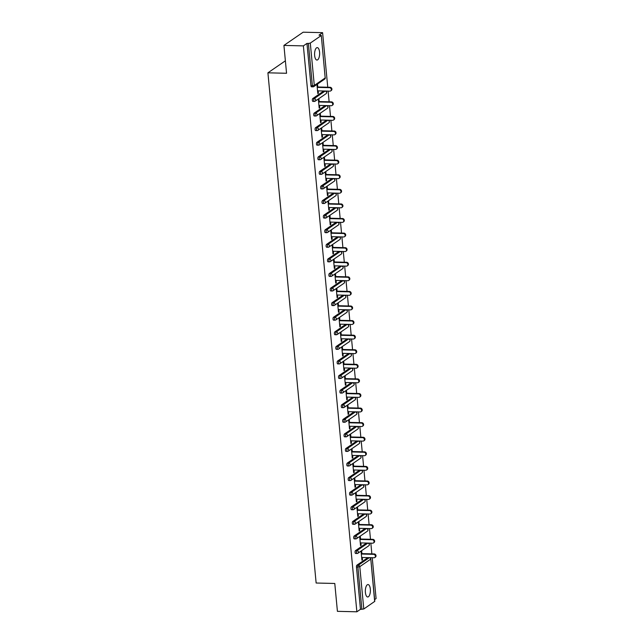 <?xml version="1.0" encoding="UTF-8"?>
<svg xmlns="http://www.w3.org/2000/svg" width="644" height="644" viewBox="0 0 644 644"><rect width="100%" height="100%" fill="white"/><g stroke="black" fill="none" stroke-linecap="round" stroke-linejoin="round"><path stroke-width="0.97" d="M370.324 589.075A6.223 2.52 91.4 0 0 368.014 584.551A6.223 2.52 91.4 0 0 365.398 592.464A6.223 2.52 91.4 0 0 367.708 596.988A6.223 2.52 91.4 0 0 370.324 589.075M319.569 52.14A6.223 2.52 91.4 0 0 317.259 47.616A6.223 2.52 91.4 0 0 314.642 55.521A6.223 2.52 91.4 0 0 316.953 60.053A6.223 2.52 91.4 0 0 319.569 52.14M374.671 601.52L370.791 559L374.792 601.351L363.788 608.999L360.463 609.329L356.865 611.8L337.416 611.333L334.783 583.472L316.14 583.021L267.912 72.82L286.556 73.271L283.923 45.418L303.147 32.2L322.596 32.667L318.997 35.138L321.292 35.436L325.18 77.948L321.292 35.436M374.623 599.596L376.088 598.582L372.232 557.736M371.862 553.872L370.847 543.158M370.485 539.286L369.471 528.571M369.109 524.707L368.094 513.993M367.732 510.12L366.718 499.406M366.347 495.542L365.341 484.827M364.971 480.955L363.957 470.241M363.594 466.377L362.58 455.662M362.218 451.79L361.204 441.076M360.833 437.212L359.827 426.497M359.457 422.625L358.442 411.91M358.08 408.046L357.066 397.332M356.704 393.46L355.689 382.745M355.319 378.881L354.313 368.167M353.942 364.295L352.928 353.58M352.566 349.716L351.552 339.002M351.189 335.13L350.175 324.415M349.805 320.551L348.798 309.836M348.428 305.964L347.414 295.25M347.052 291.386L346.037 280.671M345.675 276.799L344.661 266.085M344.298 262.221L343.284 251.506M342.914 247.634L341.9 236.92M341.537 233.056L340.523 222.341M340.161 218.469L339.147 207.754M338.784 203.89L337.77 193.176M337.4 189.304L336.393 178.589M336.023 174.725L335.009 164.011M334.647 160.139L333.632 149.424M333.27 145.56L332.256 134.846M331.885 130.974L330.879 120.259M330.509 116.395L329.495 105.68M329.132 101.808L328.118 91.094M327.756 87.23L322.596 32.667M285.381 60.818L267.912 72.82M311.68 86.763A1.457 0.588 -88.6 0 1 311.511 86.819A1.457 0.588 -88.6 0 1 310.963 85.757L312.388 85.797L308.387 43.446L310.295 43.084L321.179 35.605M310.963 85.757L306.963 43.414L303.372 45.885L283.923 45.418M308.387 43.446L306.963 43.414M356.865 611.8L303.372 45.885M317.766 93.139L318.386 93.155L317.806 93.549L316.969 84.67L317.54 84.275L317.798 86.988M318.386 93.155L318.168 90.86M360.463 609.329L356.454 566.986A1.457 0.588 -88.6 0 1 356.897 565.182L367.78 557.704A1.457 0.588 -88.6 0 1 367.949 557.648A1.457 0.588 -88.6 0 1 368.118 557.712M355.786 553.405A1.457 0.588 -88.6 0 1 355.617 553.462A1.457 0.588 -88.6 0 1 355.077 552.399A1.457 0.588 -88.6 0 1 355.52 550.604L366.404 543.125A1.457 0.588 -88.6 0 1 366.573 543.069A1.457 0.588 -88.6 0 1 366.734 543.134M354.409 538.827A1.457 0.588 -88.6 0 1 354.24 538.875A1.457 0.588 -88.6 0 1 353.701 537.821A1.457 0.588 -88.6 0 1 354.144 536.017L365.027 528.539A1.457 0.588 -88.6 0 1 365.196 528.483A1.457 0.588 -88.6 0 1 365.357 528.547M353.033 524.24A1.457 0.588 -88.6 0 1 352.864 524.297A1.457 0.588 -88.6 0 1 352.324 523.234A1.457 0.588 -88.6 0 1 352.767 521.439L363.651 513.96A1.457 0.588 -88.6 0 1 363.812 513.904A1.457 0.588 -88.6 0 1 363.981 513.968M351.648 509.662A1.457 0.588 -88.6 0 1 351.487 509.71A1.457 0.588 -88.6 0 1 350.94 508.655A1.457 0.588 -88.6 0 1 351.391 506.852L362.266 499.374A1.457 0.588 -88.6 0 1 362.435 499.317A1.457 0.588 -88.6 0 1 362.604 499.382M350.272 495.075A1.457 0.588 -88.6 0 1 350.103 495.131A1.457 0.588 -88.6 0 1 349.563 494.069A1.457 0.588 -88.6 0 1 350.006 492.274L360.89 484.795A1.457 0.588 -88.6 0 1 361.059 484.739A1.457 0.588 -88.6 0 1 361.22 484.803M348.895 480.496A1.457 0.588 -88.6 0 1 348.726 480.545A1.457 0.588 -88.6 0 1 348.187 479.49A1.457 0.588 -88.6 0 1 348.629 477.687L359.513 470.209A1.457 0.588 -88.6 0 1 359.682 470.152A1.457 0.588 -88.6 0 1 359.843 470.217M347.519 465.91A1.457 0.588 -88.6 0 1 347.349 465.966A1.457 0.588 -88.6 0 1 346.81 464.904A1.457 0.588 -88.6 0 1 347.253 463.108L358.136 455.63A1.457 0.588 -88.6 0 1 358.306 455.574A1.457 0.588 -88.6 0 1 358.467 455.638M346.142 451.331A1.457 0.588 -88.6 0 1 345.973 451.38A1.457 0.588 -88.6 0 1 345.426 450.325A1.457 0.588 -88.6 0 1 345.876 448.522L356.752 441.043A1.457 0.588 -88.6 0 1 356.921 440.987A1.457 0.588 -88.6 0 1 357.09 441.051M344.757 436.745A1.457 0.588 -88.6 0 1 344.588 436.801A1.457 0.588 -88.6 0 1 344.049 435.738A1.457 0.588 -88.6 0 1 344.492 433.943L355.375 426.465A1.457 0.588 -88.6 0 1 355.544 426.409A1.457 0.588 -88.6 0 1 355.713 426.473M343.381 422.166A1.457 0.588 -88.6 0 1 343.212 422.214A1.457 0.588 -88.6 0 1 342.672 421.16A1.457 0.588 -88.6 0 1 343.115 419.357L353.999 411.878A1.457 0.588 -88.6 0 1 354.168 411.822A1.457 0.588 -88.6 0 1 354.329 411.886M342.004 407.58A1.457 0.588 -88.6 0 1 341.835 407.636A1.457 0.588 -88.6 0 1 341.296 406.573A1.457 0.588 -88.6 0 1 341.739 404.778L352.622 397.3A1.457 0.588 -88.6 0 1 352.791 397.243A1.457 0.588 -88.6 0 1 352.952 397.308M340.628 393.001A1.457 0.588 -88.6 0 1 340.459 393.049A1.457 0.588 -88.6 0 1 339.911 391.995A1.457 0.588 -88.6 0 1 340.362 390.192L351.246 382.713A1.457 0.588 -88.6 0 1 351.407 382.657A1.457 0.588 -88.6 0 1 351.576 382.721M339.243 378.414A1.457 0.588 -88.6 0 1 339.082 378.471A1.457 0.588 -88.6 0 1 338.535 377.408A1.457 0.588 -88.6 0 1 338.977 375.613L349.861 368.135A1.457 0.588 -88.6 0 1 350.03 368.078A1.457 0.588 -88.6 0 1 350.199 368.143M337.867 363.836A1.457 0.588 -88.6 0 1 337.698 363.892A1.457 0.588 -88.6 0 1 337.158 362.83A1.457 0.588 -88.6 0 1 337.601 361.026L348.485 353.548A1.457 0.588 -88.6 0 1 348.654 353.492A1.457 0.588 -88.6 0 1 348.815 353.556M336.49 349.249A1.457 0.588 -88.6 0 1 336.321 349.306A1.457 0.588 -88.6 0 1 335.782 348.243A1.457 0.588 -88.6 0 1 336.224 346.448L347.108 338.969A1.457 0.588 -88.6 0 1 347.277 338.913A1.457 0.588 -88.6 0 1 347.438 338.977M335.113 334.671A1.457 0.588 -88.6 0 1 334.944 334.727A1.457 0.588 -88.6 0 1 334.405 333.664A1.457 0.588 -88.6 0 1 334.848 331.861L345.731 324.383A1.457 0.588 -88.6 0 1 345.892 324.326A1.457 0.588 -88.6 0 1 346.061 324.391M333.729 320.084A1.457 0.588 -88.6 0 1 333.568 320.14A1.457 0.588 -88.6 0 1 333.02 319.078A1.457 0.588 -88.6 0 1 333.463 317.283L344.347 309.804A1.457 0.588 -88.6 0 1 344.516 309.748A1.457 0.588 -88.6 0 1 344.685 309.812M332.352 305.506A1.457 0.588 -88.6 0 1 332.183 305.562A1.457 0.588 -88.6 0 1 331.644 304.499A1.457 0.588 -88.6 0 1 332.087 302.696L342.97 295.218A1.457 0.588 -88.6 0 1 343.139 295.161A1.457 0.588 -88.6 0 1 343.3 295.226M330.976 290.919A1.457 0.588 -88.6 0 1 330.807 290.975A1.457 0.588 -88.6 0 1 330.267 289.913A1.457 0.588 -88.6 0 1 330.71 288.118L341.594 280.639A1.457 0.588 -88.6 0 1 341.763 280.583A1.457 0.588 -88.6 0 1 341.924 280.647M329.599 276.34A1.457 0.588 -88.6 0 1 329.43 276.397A1.457 0.588 -88.6 0 1 328.891 275.334A1.457 0.588 -88.6 0 1 329.334 273.531L340.217 266.053A1.457 0.588 -88.6 0 1 340.378 265.996A1.457 0.588 -88.6 0 1 340.547 266.061M328.215 261.754A1.457 0.588 -88.6 0 1 328.054 261.81A1.457 0.588 -88.6 0 1 327.506 260.748A1.457 0.588 -88.6 0 1 327.957 258.952L338.833 251.474A1.457 0.588 -88.6 0 1 339.002 251.418A1.457 0.588 -88.6 0 1 339.171 251.482M326.838 247.175A1.457 0.588 -88.6 0 1 326.669 247.232A1.457 0.588 -88.6 0 1 326.13 246.169A1.457 0.588 -88.6 0 1 326.572 244.366L337.456 236.887A1.457 0.588 -88.6 0 1 337.625 236.831A1.457 0.588 -88.6 0 1 337.786 236.895M325.462 232.589A1.457 0.588 -88.6 0 1 325.292 232.645A1.457 0.588 -88.6 0 1 324.753 231.582A1.457 0.588 -88.6 0 1 325.196 229.787L336.079 222.309A1.457 0.588 -88.6 0 1 336.249 222.252A1.457 0.588 -88.6 0 1 336.409 222.317M324.085 218.01A1.457 0.588 -88.6 0 1 323.916 218.066A1.457 0.588 -88.6 0 1 323.377 217.004A1.457 0.588 -88.6 0 1 323.819 215.201L334.703 207.722A1.457 0.588 -88.6 0 1 334.864 207.666A1.457 0.588 -88.6 0 1 335.033 207.73M322.7 203.423A1.457 0.588 -88.6 0 1 322.539 203.48A1.457 0.588 -88.6 0 1 321.992 202.417A1.457 0.588 -88.6 0 1 322.443 200.622L333.318 193.144A1.457 0.588 -88.6 0 1 333.487 193.087A1.457 0.588 -88.6 0 1 333.656 193.152M321.324 188.845A1.457 0.588 -88.6 0 1 321.155 188.901A1.457 0.588 -88.6 0 1 320.615 187.839A1.457 0.588 -88.6 0 1 321.058 186.036L331.942 178.557A1.457 0.588 -88.6 0 1 332.111 178.501A1.457 0.588 -88.6 0 1 332.28 178.565M319.947 174.258A1.457 0.588 -88.6 0 1 319.778 174.315A1.457 0.588 -88.6 0 1 319.239 173.252A1.457 0.588 -88.6 0 1 319.682 171.457L330.565 163.978A1.457 0.588 -88.6 0 1 330.734 163.922A1.457 0.588 -88.6 0 1 330.895 163.987M318.571 159.68A1.457 0.588 -88.6 0 1 318.402 159.736A1.457 0.588 -88.6 0 1 317.862 158.674A1.457 0.588 -88.6 0 1 318.305 156.87L329.189 149.392A1.457 0.588 -88.6 0 1 329.358 149.336A1.457 0.588 -88.6 0 1 329.519 149.4M317.194 145.093A1.457 0.588 -88.6 0 1 317.025 145.15A1.457 0.588 -88.6 0 1 316.478 144.087A1.457 0.588 -88.6 0 1 316.928 142.292L327.804 134.813A1.457 0.588 -88.6 0 1 327.973 134.757A1.457 0.588 -88.6 0 1 328.142 134.821M315.81 130.515A1.457 0.588 -88.6 0 1 315.641 130.571A1.457 0.588 -88.6 0 1 315.101 129.508A1.457 0.588 -88.6 0 1 315.544 127.705L326.428 120.227A1.457 0.588 -88.6 0 1 326.597 120.17A1.457 0.588 -88.6 0 1 326.766 120.235M314.433 115.928A1.457 0.588 -88.6 0 1 314.264 115.984A1.457 0.588 -88.6 0 1 313.725 114.922A1.457 0.588 -88.6 0 1 314.167 113.127L325.051 105.648A1.457 0.588 -88.6 0 1 325.22 105.592A1.457 0.588 -88.6 0 1 325.381 105.656M313.056 101.35A1.457 0.588 -88.6 0 1 312.887 101.406A1.457 0.588 -88.6 0 1 312.348 100.343A1.457 0.588 -88.6 0 1 312.791 98.54L323.674 91.062A1.457 0.588 -88.6 0 1 323.843 91.005A1.457 0.588 -88.6 0 1 324.004 91.07M319.174 101.567L318.925 98.862L318.345 99.257L319.183 108.136L319.762 107.741L319.545 105.439M320.559 116.153L320.301 113.441L319.722 113.835L320.559 122.714L321.139 122.32L320.921 120.026M321.936 130.732L321.678 128.027L321.098 128.422L321.944 137.301L322.515 136.906L322.298 134.604M323.312 145.319L323.055 142.606L322.483 143L323.32 151.879L323.9 151.485L323.682 149.191M324.689 159.897L324.439 157.192L323.86 157.587L324.697 166.466L325.276 166.072L325.059 163.769M326.073 174.484L325.816 171.771L325.236 172.165L326.073 181.045L326.653 180.65L326.436 178.356M327.45 189.062L327.192 186.349L326.613 186.752L327.458 195.631L328.029 195.237L327.812 192.934M328.826 203.649L328.569 200.936L327.997 201.331L328.834 210.21L329.414 209.815L329.197 207.513M330.203 218.227L329.953 215.515L329.374 215.917L330.211 224.796L330.791 224.402L330.573 222.1M331.588 232.814L331.33 230.101L330.75 230.496L331.588 239.375L332.167 238.98L331.95 236.678M332.964 247.393L332.707 244.68L332.127 245.082L332.972 253.961L333.544 253.567L333.326 251.265M334.341 261.979L334.083 259.266L333.512 259.661L334.349 268.54L334.92 268.146L334.703 265.843M335.717 276.558L335.46 273.845L334.888 274.247L335.725 283.127L336.305 282.732L336.088 280.43M337.102 291.144L336.844 288.432L336.265 288.826L337.102 297.705L337.681 297.311L337.464 295.008M338.478 305.723L338.221 303.01L337.641 303.413L338.486 312.292L339.058 311.897L338.841 309.595M339.855 320.31L339.597 317.597L339.026 317.991L339.863 326.87L340.435 326.476L340.217 324.173M341.231 334.888L340.974 332.175L340.402 332.578L341.24 341.457L341.819 341.062L341.602 338.76M342.608 349.475L342.358 346.762L341.779 347.156L342.616 356.035L343.196 355.641L342.978 353.339M343.993 364.053L343.735 361.34L343.155 361.743L343.993 370.622L344.572 370.228L344.355 367.925M345.369 378.64L345.112 375.927L344.532 376.321L345.377 385.201L345.949 384.806L345.731 382.504M346.746 393.218L346.488 390.506L345.917 390.908L346.754 399.787L347.333 399.393L347.116 397.09M348.122 407.805L347.873 405.092L347.293 405.487L348.13 414.366L348.71 413.971L348.493 411.669M349.507 422.384L349.249 419.671L348.67 420.073L349.507 428.952L350.086 428.558L349.869 426.256M350.883 436.97L350.626 434.257L350.046 434.652L350.891 443.531L351.463 443.136L351.246 440.834M352.26 451.549L352.002 448.836L351.431 449.238L352.268 458.117L352.848 457.723L352.63 455.421M353.637 466.135L353.387 463.422L352.807 463.817L353.645 472.696L354.224 472.302L354.007 469.999M355.021 480.714L354.764 478.001L354.184 478.403L355.021 487.283L355.601 486.888L355.383 484.586M356.398 495.3L356.14 492.588L355.56 492.982L356.406 501.861L356.977 501.467L356.76 499.164M357.774 509.879L357.517 507.166L356.945 507.569L357.782 516.448L358.362 516.053L358.144 513.751M359.151 524.466L358.893 521.753L358.322 522.147L359.159 531.026L359.738 530.632L359.521 528.33M360.535 539.044L360.278 536.331L359.698 536.734L360.535 545.613L361.115 545.218L360.898 542.916M361.912 553.631L361.654 550.918L361.075 551.312L361.92 560.191L362.492 559.797L362.274 557.495M319.762 107.741L319.142 107.725M321.139 122.32L320.527 122.304M322.515 136.906L321.903 136.89M323.9 151.485L323.28 151.469M325.276 166.072L324.657 166.055M326.653 180.65L326.041 180.634M328.029 195.237L327.418 195.221M329.414 209.815L328.794 209.799M330.791 224.402L330.171 224.386M332.167 238.98L331.555 238.964M333.544 253.567L332.932 253.551M334.92 268.146L334.308 268.129M336.305 282.732L335.685 282.716M337.681 297.311L337.062 297.295M339.058 311.897L338.446 311.881M340.435 326.476L339.823 326.46M341.819 341.062L341.199 341.046M343.196 355.641L342.576 355.625M344.572 370.228L343.96 370.211M345.949 384.806L345.337 384.79M347.333 399.393L346.714 399.377M348.71 413.971L348.09 413.955M350.086 428.558L349.475 428.542M351.463 443.136L350.851 443.12M352.848 457.723L352.228 457.707M354.224 472.302L353.604 472.285M355.601 486.888L354.989 486.872M356.977 501.467L356.365 501.451M358.362 516.053L357.742 516.037M359.738 530.632L359.119 530.616M361.115 545.218L360.503 545.202M362.492 559.797L361.88 559.781M317.548 90.844L329.849 91.142A1.795 1.578 -124.5 0 0 329.519 87.681L317.226 87.383M329.519 87.681L330.098 87.286A1.795 1.578 55.5 0 1 331.282 90.498L330.702 90.893M330.098 87.286L317.186 86.972M318.925 105.423L331.225 105.721A1.795 1.578 -124.5 0 0 330.903 102.259L318.603 101.969M330.903 102.259L331.475 101.865A1.795 1.578 55.5 0 1 332.658 105.077L332.079 105.471M331.475 101.865L318.563 101.551M320.31 120.009L332.602 120.307A1.795 1.578 -124.5 0 0 332.28 116.846L319.979 116.548M332.28 116.846L332.851 116.451A1.795 1.578 55.5 0 1 334.035 119.663L333.463 120.058M332.851 116.451L319.939 116.137M321.686 134.588L333.986 134.886A1.795 1.578 -124.5 0 0 333.656 131.424L321.356 131.135M333.656 131.424L334.236 131.03A1.795 1.578 55.5 0 1 335.411 134.242L334.84 134.636M334.236 131.03L321.316 130.716M323.063 149.175L335.363 149.472A1.795 1.578 -124.5 0 0 335.033 146.011L322.733 145.713M335.033 146.011L335.613 145.616A1.795 1.578 55.5 0 1 336.796 148.828L336.216 149.223M335.613 145.616L322.7 145.303M324.439 163.753L336.74 164.051A1.795 1.578 -124.5 0 0 336.409 160.589L324.117 160.3M336.409 160.589L336.989 160.195A1.795 1.578 55.5 0 1 338.172 163.407L337.593 163.801M336.989 160.195L324.077 159.881M325.824 178.34L338.116 178.638A1.795 1.578 -124.5 0 0 337.794 175.176L325.494 174.878M337.794 175.176L338.366 174.782A1.795 1.578 55.5 0 1 339.549 177.986L338.969 178.388M338.366 174.782L325.453 174.468M327.2 192.918L339.501 193.216A1.795 1.578 -124.5 0 0 339.171 189.755L326.87 189.465M339.171 189.755L339.75 189.36A1.795 1.578 55.5 0 1 340.926 192.572L340.354 192.967M339.75 189.36L326.83 189.046M328.577 207.505L340.877 207.803A1.795 1.578 -124.5 0 0 340.547 204.341L328.247 204.043M340.547 204.341L341.127 203.947A1.795 1.578 55.5 0 1 342.31 207.151L341.731 207.553M341.127 203.947L328.215 203.633M329.953 222.083L342.254 222.381A1.795 1.578 -124.5 0 0 341.924 218.92L329.631 218.622M341.924 218.92L342.503 218.525A1.795 1.578 55.5 0 1 343.687 221.737L343.107 222.132M342.503 218.525L329.591 218.211M331.338 236.67L343.63 236.968A1.795 1.578 -124.5 0 0 343.308 233.506L331.008 233.209M343.308 233.506L343.88 233.112A1.795 1.578 55.5 0 1 345.063 236.316L344.484 236.718M343.88 233.112L330.968 232.798M332.715 251.249L345.007 251.546A1.795 1.578 -124.5 0 0 344.685 248.085L332.385 247.787M344.685 248.085L345.264 247.69A1.795 1.578 55.5 0 1 346.44 250.902L345.868 251.297M345.264 247.69L332.344 247.377M334.091 265.835L346.392 266.133A1.795 1.578 -124.5 0 0 346.061 262.672L333.761 262.374M346.061 262.672L346.641 262.277A1.795 1.578 55.5 0 1 347.824 265.481L347.245 265.883M346.641 262.277L333.729 261.963M335.468 280.414L347.768 280.712A1.795 1.578 -124.5 0 0 347.438 277.25L335.146 276.952M347.438 277.25L348.018 276.856A1.795 1.578 55.5 0 1 349.201 280.068L348.621 280.462M348.018 276.856L335.105 276.542M336.844 295L349.145 295.298A1.795 1.578 -124.5 0 0 348.823 291.837L336.522 291.539M348.823 291.837L349.394 291.442A1.795 1.578 55.5 0 1 350.578 294.646L349.998 295.049M349.394 291.442L336.482 291.128M338.229 309.579L350.521 309.877A1.795 1.578 -124.5 0 0 350.199 306.415L337.899 306.117M350.199 306.415L350.771 306.021A1.795 1.578 55.5 0 1 351.954 309.233L351.382 309.627M350.771 306.021L337.858 305.707M339.605 324.165L351.906 324.463A1.795 1.578 -124.5 0 0 351.576 321.002L339.275 320.704M351.576 321.002L352.155 320.607A1.795 1.578 55.5 0 1 353.339 323.811L352.759 324.214M352.155 320.607L339.243 320.293M340.982 338.744L353.282 339.042A1.795 1.578 -124.5 0 0 352.952 335.58L340.66 335.283M352.952 335.58L353.532 335.186A1.795 1.578 55.5 0 1 354.715 338.398L354.136 338.792M353.532 335.186L340.62 334.872M342.358 353.331L354.659 353.62A1.795 1.578 -124.5 0 0 354.337 350.167L342.036 349.869M354.337 350.167L354.908 349.773A1.795 1.578 55.5 0 1 356.092 352.976L355.512 353.379M354.908 349.773L341.996 349.459M343.743 367.909L356.035 368.207A1.795 1.578 -124.5 0 0 355.713 364.746L343.413 364.448M355.713 364.746L356.285 364.351A1.795 1.578 55.5 0 1 357.468 367.563L356.897 367.957M356.285 364.351L343.373 364.037M345.12 382.496L357.42 382.786A1.795 1.578 -124.5 0 0 357.09 379.332L344.79 379.034M357.09 379.332L357.67 378.938A1.795 1.578 55.5 0 1 358.845 382.142L358.273 382.544M357.67 378.938L344.749 378.624M346.496 397.074L358.797 397.372A1.795 1.578 -124.5 0 0 358.467 393.911L346.174 393.613M358.467 393.911L359.046 393.516A1.795 1.578 55.5 0 1 360.229 396.728L359.65 397.123M359.046 393.516L346.134 393.202M347.873 411.661L360.173 411.951A1.795 1.578 -124.5 0 0 359.843 408.497L347.551 408.199M359.843 408.497L360.423 408.103A1.795 1.578 55.5 0 1 361.606 411.307L361.026 411.709M360.423 408.103L347.51 407.789M349.257 426.239L361.55 426.537A1.795 1.578 -124.5 0 0 361.228 423.076L348.927 422.778M361.228 423.076L361.799 422.681A1.795 1.578 55.5 0 1 362.983 425.893L362.411 426.288M361.799 422.681L348.887 422.367M350.634 440.826L362.934 441.116A1.795 1.578 -124.5 0 0 362.604 437.662L350.304 437.365M362.604 437.662L363.184 437.268A1.795 1.578 55.5 0 1 364.359 440.472L363.788 440.874M363.184 437.268L350.264 436.954M352.01 455.405L364.311 455.702A1.795 1.578 -124.5 0 0 363.981 452.241L351.68 451.943M363.981 452.241L364.56 451.846A1.795 1.578 55.5 0 1 365.744 455.058L365.164 455.453M364.56 451.846L351.648 451.533M353.387 469.991L365.687 470.281A1.795 1.578 -124.5 0 0 365.357 466.828L353.065 466.53M365.357 466.828L365.937 466.433A1.795 1.578 55.5 0 1 367.12 469.637L366.541 470.04M365.937 466.433L353.025 466.119M354.772 484.57L367.064 484.868A1.795 1.578 -124.5 0 0 366.742 481.406L354.442 481.108M366.742 481.406L367.313 481.012A1.795 1.578 55.5 0 1 368.497 484.224L367.917 484.618M367.313 481.012L354.401 480.698M356.148 499.156L368.449 499.446A1.795 1.578 -124.5 0 0 368.118 495.993L355.818 495.695M368.118 495.993L368.698 495.598A1.795 1.578 55.5 0 1 369.873 498.802L369.302 499.205M368.698 495.598L355.778 495.284M357.525 513.735L369.825 514.033A1.795 1.578 -124.5 0 0 369.495 510.571L357.195 510.273M369.495 510.571L370.075 510.177A1.795 1.578 55.5 0 1 371.258 513.389L370.678 513.783M370.075 510.177L357.162 509.863M358.901 528.322L371.202 528.611A1.795 1.578 -124.5 0 0 370.872 525.158L358.579 524.86M370.872 525.158L371.451 524.763A1.795 1.578 55.5 0 1 372.635 527.967L372.055 528.37M371.451 524.763L358.539 524.449M360.286 542.9L372.578 543.198A1.795 1.578 -124.5 0 0 372.256 539.736L359.956 539.439M372.256 539.736L372.828 539.342A1.795 1.578 55.5 0 1 374.011 542.554L373.431 542.948M372.828 539.342L359.916 539.028M361.662 557.487L373.955 557.776A1.795 1.578 -124.5 0 0 373.633 554.323L361.332 554.025M373.633 554.323L374.204 553.929A1.795 1.578 55.5 0 1 375.388 557.132L374.816 557.535M374.204 553.929L361.292 553.615M310.295 43.084L314.296 85.427L325.18 77.948A1.457 1.28 55.5 0 1 324.673 79.115A1.457 1.457 0 0 0 325.301 77.779M311.511 86.819L312.928 86.851A1.457 0.588 91.4 0 1 312.388 85.797L314.296 85.427A1.457 1.28 55.5 0 1 313.097 86.803A1.457 0.588 91.4 0 1 312.928 86.851A1.457 1.457 0 0 0 313.789 86.602L324.673 79.115M356.897 565.182L358.322 565.223L369.205 557.736A1.457 1.28 -124.5 0 1 370.67 559.177L359.787 566.656L363.788 608.999M361.88 609.361L357.879 567.018L356.454 566.986M359.787 566.656L357.879 567.018A1.457 0.588 -88.6 0 1 358.322 565.223A1.457 1.28 -124.5 0 1 359.787 566.656M312.791 98.54L314.208 98.58L325.091 91.094L323.674 91.062M325.494 91.166A1.457 0.588 91.4 0 0 325.26 91.046A1.457 0.588 91.4 0 0 325.091 91.094A1.457 1.28 -124.5 0 1 326.556 92.535A1.457 1.28 55.5 0 1 326.049 93.702A1.457 1.457 0 0 0 325.26 91.046L323.843 91.005M312.887 101.406L314.304 101.438A1.457 1.457 0 0 0 315.166 101.18A1.457 1.28 55.5 0 0 315.673 100.013A1.457 1.28 -124.5 0 0 314.208 98.58A1.457 0.588 -88.6 0 0 313.765 100.375A1.457 0.588 91.4 0 0 314.304 101.438A1.457 0.588 91.4 0 0 314.473 101.382A1.457 1.28 55.5 0 0 315.166 101.18L326.049 93.702M314.167 113.127L315.592 113.159L326.468 105.68L325.051 105.648M315.544 127.705L316.969 127.745L327.852 120.259L326.428 120.227M316.928 142.292L318.345 142.324L329.229 134.846L327.804 134.813M318.305 156.87L319.722 156.911L330.605 149.424L329.189 149.392M319.682 171.457L321.106 171.489L331.982 164.011L330.565 163.978M321.058 186.036L322.483 186.076L333.367 178.589L331.942 178.557M322.443 200.622L323.86 200.654L334.743 193.176L333.318 193.144M323.819 215.201L325.236 215.241L336.12 207.754L334.703 207.722M325.196 229.787L326.621 229.819L337.496 222.341L336.079 222.309M326.572 244.366L327.997 244.406L338.881 236.92L337.456 236.887M327.957 258.952L329.374 258.985L340.257 251.506L338.833 251.474M329.334 273.531L330.75 273.571L341.634 266.085L340.217 266.053M330.71 288.118L332.127 288.15L343.011 280.671L341.594 280.639M332.087 302.696L333.512 302.736L344.395 295.25L342.97 295.218M333.463 317.283L334.888 317.315L345.772 309.836L344.347 309.804M334.848 331.861L336.265 331.902L347.148 324.415L345.731 324.383M336.224 346.448L337.641 346.48L348.525 339.002L347.108 338.969M337.601 361.026L339.026 361.067L349.909 353.58L348.485 353.548M338.977 375.613L340.402 375.645L351.286 368.167L349.861 368.135M340.362 390.192L341.779 390.232L352.662 382.745L351.246 382.713M341.739 404.778L343.155 404.81L354.039 397.332L352.622 397.3M343.115 419.357L344.54 419.397L355.416 411.91L353.999 411.878M344.492 433.943L345.917 433.976L356.8 426.497L355.375 426.465M345.876 448.522L347.293 448.562L358.177 441.076L356.752 441.043M347.253 463.108L348.67 463.141L359.553 455.662L358.136 455.63M348.629 477.687L350.054 477.727L360.93 470.241L359.513 470.209M350.006 492.274L351.431 492.306L362.314 484.827L360.89 484.795M351.391 506.852L352.807 506.892L363.691 499.406L362.266 499.374M352.767 521.439L354.184 521.471L365.067 513.993L363.651 513.96M354.144 536.017L355.569 536.058L366.444 528.571L365.027 528.539M355.52 550.604L356.945 550.636L367.829 543.158L366.404 543.125M369.608 557.809A1.457 0.588 91.4 0 0 369.374 557.688A1.457 0.588 91.4 0 0 369.205 557.736L367.78 557.704M326.87 105.753A1.457 0.588 91.4 0 0 326.637 105.624A1.457 0.588 91.4 0 0 326.468 105.68A1.457 1.28 -124.5 0 1 327.933 107.113A1.457 1.28 55.5 0 1 327.434 108.281A1.457 1.457 0 0 0 326.637 105.624L325.22 105.592M314.264 115.984L315.689 116.017A1.457 1.457 0 0 0 316.55 115.767A1.457 1.28 55.5 0 0 317.057 114.592A1.457 1.28 -124.5 0 0 315.592 113.159A1.457 0.588 -88.6 0 0 315.141 114.962A1.457 0.588 91.4 0 0 315.689 116.017A1.457 0.588 91.4 0 0 315.858 115.968A1.457 1.28 55.5 0 0 316.55 115.767L327.434 108.281M328.255 120.331A1.457 0.588 91.4 0 0 328.021 120.211A1.457 0.588 91.4 0 0 327.852 120.259A1.457 1.28 -124.5 0 1 329.317 121.7A1.457 1.28 55.5 0 1 328.81 122.867A1.457 1.457 0 0 0 328.021 120.211L326.597 120.17M315.641 130.571L317.065 130.603A1.457 1.457 0 0 0 317.927 130.346A1.457 1.28 55.5 0 0 318.434 129.178A1.457 1.28 -124.5 0 0 316.969 127.745A1.457 0.588 -88.6 0 0 316.526 129.541A1.457 0.588 91.4 0 0 317.065 130.603A1.457 0.588 91.4 0 0 317.234 130.547A1.457 1.28 55.5 0 0 317.927 130.346L328.81 122.867M329.631 134.918A1.457 0.588 91.4 0 0 329.398 134.789A1.457 0.588 91.4 0 0 329.229 134.846A1.457 1.28 -124.5 0 1 330.694 136.278A1.457 1.28 55.5 0 1 330.187 137.446A1.457 1.457 0 0 0 329.398 134.789L327.973 134.757M317.025 145.15L318.442 145.182A1.457 1.457 0 0 0 319.303 144.932A1.457 1.28 55.5 0 0 319.81 143.757A1.457 1.28 -124.5 0 0 318.345 142.324A1.457 0.588 -88.6 0 0 317.903 144.127A1.457 0.588 91.4 0 0 318.442 145.182A1.457 0.588 91.4 0 0 318.611 145.133A1.457 1.28 55.5 0 0 319.303 144.932L330.187 137.446M331.008 149.497A1.457 0.588 91.4 0 0 330.774 149.376A1.457 0.588 91.4 0 0 330.605 149.424A1.457 1.28 -124.5 0 1 332.071 150.865A1.457 1.28 55.5 0 1 331.563 152.032A1.457 1.457 0 0 0 330.774 149.376L329.358 149.336M318.402 159.736L319.818 159.768A1.457 1.457 0 0 0 320.68 159.511A1.457 1.28 55.5 0 0 321.187 158.344A1.457 1.28 -124.5 0 0 319.722 156.911A1.457 0.588 -88.6 0 0 319.279 158.706A1.457 0.588 91.4 0 0 319.818 159.768A1.457 0.588 91.4 0 0 319.988 159.712A1.457 1.28 55.5 0 0 320.68 159.511L331.563 152.032M332.385 164.083A1.457 0.588 91.4 0 0 332.151 163.954A1.457 0.588 91.4 0 0 331.982 164.011A1.457 1.28 -124.5 0 1 333.447 165.444A1.457 1.28 55.5 0 1 332.94 166.611A1.457 1.457 0 0 0 332.151 163.954L330.734 163.922M319.778 174.315L321.203 174.347A1.457 1.457 0 0 0 322.064 174.097A1.457 1.28 55.5 0 0 322.572 172.922A1.457 1.28 -124.5 0 0 321.106 171.489A1.457 0.588 -88.6 0 0 320.656 173.292A1.457 0.588 91.4 0 0 321.203 174.347A1.457 0.588 91.4 0 0 321.372 174.291A1.457 1.28 55.5 0 0 322.064 174.097L332.94 166.611M333.769 178.662A1.457 0.588 91.4 0 0 333.536 178.541A1.457 0.588 91.4 0 0 333.367 178.589A1.457 1.28 -124.5 0 1 334.832 180.03A1.457 1.28 55.5 0 1 334.325 181.197A1.457 1.457 0 0 0 333.536 178.541L332.111 178.501M321.155 188.901L322.58 188.934A1.457 1.457 0 0 0 323.441 188.676A1.457 1.28 55.5 0 0 323.948 187.509A1.457 1.28 -124.5 0 0 322.483 186.076A1.457 0.588 -88.6 0 0 322.04 187.871A1.457 0.588 91.4 0 0 322.58 188.934A1.457 0.588 91.4 0 0 322.749 188.877A1.457 1.28 55.5 0 0 323.441 188.676L334.325 181.197M335.146 193.248A1.457 0.588 91.4 0 0 334.912 193.12A1.457 0.588 91.4 0 0 334.743 193.176A1.457 1.28 -124.5 0 1 336.208 194.609A1.457 1.28 55.5 0 1 335.701 195.776A1.457 1.457 0 0 0 334.912 193.12L333.487 193.087M322.539 203.48L323.956 203.512A1.457 1.457 0 0 0 324.817 203.263A1.457 1.28 55.5 0 0 325.325 202.087A1.457 1.28 -124.5 0 0 323.86 200.654A1.457 0.588 -88.6 0 0 323.417 202.458A1.457 0.588 91.4 0 0 323.956 203.512A1.457 0.588 91.4 0 0 324.125 203.456A1.457 1.28 55.5 0 0 324.817 203.263L335.701 195.776M336.522 207.827A1.457 0.588 91.4 0 0 336.289 207.706A1.457 0.588 91.4 0 0 336.12 207.754A1.457 1.28 -124.5 0 1 337.585 209.195A1.457 1.28 55.5 0 1 337.078 210.363A1.457 1.457 0 0 0 336.289 207.706L334.864 207.666M323.916 218.066L325.333 218.099A1.457 1.457 0 0 0 326.194 217.841A1.457 1.28 55.5 0 0 326.701 216.674A1.457 1.28 -124.5 0 0 325.236 215.241A1.457 0.588 -88.6 0 0 324.793 217.036A1.457 0.588 91.4 0 0 325.333 218.099A1.457 0.588 91.4 0 0 325.502 218.042A1.457 1.28 55.5 0 0 326.194 217.841L337.078 210.363M337.899 222.413A1.457 0.588 91.4 0 0 337.665 222.285A1.457 0.588 91.4 0 0 337.496 222.341A1.457 1.28 -124.5 0 1 338.961 223.774A1.457 1.28 55.5 0 1 338.454 224.941A1.457 1.457 0 0 0 337.665 222.285L336.249 222.252M325.292 232.645L326.717 232.677A1.457 1.457 0 0 0 327.579 232.428A1.457 1.28 55.5 0 0 328.078 231.252A1.457 1.28 -124.5 0 0 326.621 229.819A1.457 0.588 -88.6 0 0 326.17 231.623A1.457 0.588 91.4 0 0 326.717 232.677A1.457 0.588 91.4 0 0 326.878 232.621A1.457 1.28 55.5 0 0 327.579 232.428L338.454 224.941M339.275 236.992A1.457 0.588 91.4 0 0 339.042 236.871A1.457 0.588 91.4 0 0 338.881 236.92A1.457 1.28 -124.5 0 1 340.346 238.361A1.457 1.28 55.5 0 1 339.839 239.528A1.457 1.457 0 0 0 339.042 236.871L337.625 236.831M326.669 247.232L328.094 247.264A1.457 1.457 0 0 0 328.955 247.006A1.457 1.28 55.5 0 0 329.462 245.839A1.457 1.28 -124.5 0 0 327.997 244.406A1.457 0.588 -88.6 0 0 327.555 246.201A1.457 0.588 91.4 0 0 328.094 247.264A1.457 0.588 91.4 0 0 328.263 247.207A1.457 1.28 55.5 0 0 328.955 247.006L339.839 239.528M340.66 251.579A1.457 0.588 91.4 0 0 340.426 251.45A1.457 0.588 91.4 0 0 340.257 251.506A1.457 1.28 -124.5 0 1 341.723 252.939A1.457 1.28 55.5 0 1 341.215 254.106A1.457 1.457 0 0 0 340.426 251.45L339.002 251.418M328.054 261.81L329.47 261.842A1.457 1.457 0 0 0 330.332 261.593A1.457 1.28 55.5 0 0 330.839 260.418A1.457 1.28 -124.5 0 0 329.374 258.985A1.457 0.588 -88.6 0 0 328.931 260.788A1.457 0.588 91.4 0 0 329.47 261.842A1.457 0.588 91.4 0 0 329.639 261.786A1.457 1.28 55.5 0 0 330.332 261.593L341.215 254.106M342.036 266.157A1.457 0.588 91.4 0 0 341.803 266.036A1.457 0.588 91.4 0 0 341.634 266.085A1.457 1.28 -124.5 0 1 343.099 267.526A1.457 1.28 55.5 0 1 342.592 268.693A1.457 1.457 0 0 0 341.803 266.036L340.378 265.996M329.43 276.397L330.847 276.429A1.457 1.457 0 0 0 331.708 276.171A1.457 1.28 55.5 0 0 332.215 275.004A1.457 1.28 -124.5 0 0 330.75 273.571A1.457 0.588 -88.6 0 0 330.308 275.366A1.457 0.588 91.4 0 0 330.847 276.429A1.457 0.588 91.4 0 0 331.016 276.373A1.457 1.28 55.5 0 0 331.708 276.171L342.592 268.693M343.413 280.744A1.457 0.588 91.4 0 0 343.18 280.615A1.457 0.588 91.4 0 0 343.011 280.671A1.457 1.28 -124.5 0 1 344.476 282.104A1.457 1.28 55.5 0 1 343.968 283.271A1.457 1.457 0 0 0 343.18 280.615L341.763 280.583M330.807 290.975L332.232 291.007A1.457 1.457 0 0 0 333.085 290.75A1.457 1.28 55.5 0 0 333.592 289.583A1.457 1.28 -124.5 0 0 332.127 288.15A1.457 0.588 -88.6 0 0 331.684 289.953A1.457 0.588 91.4 0 0 332.232 291.007A1.457 0.588 91.4 0 0 332.393 290.951A1.457 1.28 55.5 0 0 333.085 290.75L343.968 283.271M344.79 295.322A1.457 0.588 91.4 0 0 344.556 295.202A1.457 0.588 91.4 0 0 344.395 295.25A1.457 1.28 -124.5 0 1 345.852 296.691A1.457 1.28 55.5 0 1 345.353 297.858A1.457 1.457 0 0 0 344.556 295.202L343.139 295.161M332.183 305.562L333.608 305.594A1.457 1.457 0 0 0 334.469 305.337A1.457 1.28 55.5 0 0 334.977 304.169A1.457 1.28 -124.5 0 0 333.512 302.736A1.457 0.588 -88.6 0 0 333.069 304.532A1.457 0.588 91.4 0 0 333.608 305.594A1.457 0.588 91.4 0 0 333.777 305.538A1.457 1.28 55.5 0 0 334.469 305.337L345.353 297.858M346.174 309.909A1.457 0.588 91.4 0 0 345.941 309.78A1.457 0.588 91.4 0 0 345.772 309.836A1.457 1.28 -124.5 0 1 347.237 311.269A1.457 1.28 55.5 0 1 346.73 312.437A1.457 1.457 0 0 0 345.941 309.78L344.516 309.748M333.568 320.14L334.985 320.173A1.457 1.457 0 0 0 335.846 319.915A1.457 1.28 55.5 0 0 336.353 318.748A1.457 1.28 -124.5 0 0 334.888 317.315A1.457 0.588 -88.6 0 0 334.445 319.118A1.457 0.588 91.4 0 0 334.985 320.173A1.457 0.588 91.4 0 0 335.154 320.116A1.457 1.28 55.5 0 0 335.846 319.915L346.73 312.437M347.551 324.487A1.457 0.588 91.4 0 0 347.317 324.367A1.457 0.588 91.4 0 0 347.148 324.415A1.457 1.28 -124.5 0 1 348.613 325.856A1.457 1.28 55.5 0 1 348.106 327.023A1.457 1.457 0 0 0 347.317 324.367L345.892 324.326M334.944 334.727L336.361 334.759A1.457 1.457 0 0 0 337.223 334.502A1.457 1.28 55.5 0 0 337.73 333.334A1.457 1.28 -124.5 0 0 336.265 331.902A1.457 0.588 -88.6 0 0 335.822 333.697A1.457 0.588 91.4 0 0 336.361 334.759A1.457 0.588 91.4 0 0 336.53 334.703A1.457 1.28 55.5 0 0 337.223 334.502L348.106 327.023M348.927 339.074A1.457 0.588 91.4 0 0 348.694 338.945A1.457 0.588 91.4 0 0 348.525 339.002A1.457 1.28 -124.5 0 1 349.99 340.435A1.457 1.28 55.5 0 1 349.483 341.602A1.457 1.457 0 0 0 348.694 338.945L347.277 338.913M336.321 349.306L337.746 349.338A1.457 1.457 0 0 0 338.599 349.08A1.457 1.28 55.5 0 0 339.106 347.913A1.457 1.28 -124.5 0 0 337.641 346.48A1.457 0.588 -88.6 0 0 337.198 348.283A1.457 0.588 91.4 0 0 337.746 349.338A1.457 0.588 91.4 0 0 337.907 349.281A1.457 1.28 55.5 0 0 338.599 349.08L349.483 341.602M350.304 353.653A1.457 0.588 91.4 0 0 350.07 353.532A1.457 0.588 91.4 0 0 349.909 353.58A1.457 1.28 -124.5 0 1 351.366 355.021A1.457 1.28 55.5 0 1 350.867 356.188A1.457 1.457 0 0 0 350.07 353.532L348.654 353.492M337.698 363.892L339.122 363.924A1.457 1.457 0 0 0 339.984 363.667A1.457 1.28 55.5 0 0 340.491 362.5A1.457 1.28 -124.5 0 0 339.026 361.067A1.457 0.588 -88.6 0 0 338.575 362.862A1.457 0.588 91.4 0 0 339.122 363.924A1.457 0.588 91.4 0 0 339.291 363.868A1.457 1.28 55.5 0 0 339.984 363.667L350.867 356.188M351.688 368.239A1.457 0.588 91.4 0 0 351.455 368.11A1.457 0.588 91.4 0 0 351.286 368.167A1.457 1.28 -124.5 0 1 352.751 369.6A1.457 1.28 55.5 0 1 352.244 370.767A1.457 1.457 0 0 0 351.455 368.11L350.03 368.078M339.082 378.471L340.499 378.503A1.457 1.457 0 0 0 341.36 378.245A1.457 1.28 55.5 0 0 341.867 377.078A1.457 1.28 -124.5 0 0 340.402 375.645A1.457 0.588 -88.6 0 0 339.96 377.448A1.457 0.588 91.4 0 0 340.499 378.503A1.457 0.588 91.4 0 0 340.668 378.447A1.457 1.28 55.5 0 0 341.36 378.245L352.244 370.767M353.065 382.818A1.457 0.588 91.4 0 0 352.832 382.697A1.457 0.588 91.4 0 0 352.662 382.745A1.457 1.28 -124.5 0 1 354.128 384.186A1.457 1.28 55.5 0 1 353.62 385.353A1.457 1.457 0 0 0 352.832 382.697L351.407 382.657M340.459 393.049L341.875 393.09A1.457 1.457 0 0 0 342.737 392.832A1.457 1.28 55.5 0 0 343.244 391.665A1.457 1.28 -124.5 0 0 341.779 390.232A1.457 0.588 -88.6 0 0 341.336 392.027A1.457 0.588 91.4 0 0 341.875 393.09A1.457 0.588 91.4 0 0 342.045 393.033A1.457 1.28 55.5 0 0 342.737 392.832L353.62 385.353M354.442 397.404A1.457 0.588 91.4 0 0 354.208 397.276A1.457 0.588 91.4 0 0 354.039 397.332A1.457 1.28 -124.5 0 1 355.504 398.765A1.457 1.28 55.5 0 1 354.997 399.932A1.457 1.457 0 0 0 354.208 397.276L352.791 397.243M341.835 407.636L343.252 407.668A1.457 1.457 0 0 0 344.113 407.411A1.457 1.28 55.5 0 0 344.621 406.243A1.457 1.28 -124.5 0 0 343.155 404.81A1.457 0.588 -88.6 0 0 342.713 406.614A1.457 0.588 91.4 0 0 343.252 407.668A1.457 0.588 91.4 0 0 343.421 407.612A1.457 1.28 55.5 0 0 344.113 407.411L354.997 399.932M355.818 411.983A1.457 0.588 91.4 0 0 355.585 411.862A1.457 0.588 91.4 0 0 355.416 411.91A1.457 1.28 -124.5 0 1 356.881 413.351A1.457 1.28 55.5 0 1 356.374 414.519A1.457 1.457 0 0 0 355.585 411.862L354.168 411.822M343.212 422.214L344.637 422.255A1.457 1.457 0 0 0 345.498 421.997A1.457 1.28 55.5 0 0 346.005 420.83A1.457 1.28 -124.5 0 0 344.54 419.397A1.457 0.588 -88.6 0 0 344.089 421.192A1.457 0.588 91.4 0 0 344.637 422.255A1.457 0.588 91.4 0 0 344.806 422.198A1.457 1.28 55.5 0 0 345.498 421.997L356.374 414.519M357.203 426.57A1.457 0.588 91.4 0 0 356.969 426.441A1.457 0.588 91.4 0 0 356.8 426.497A1.457 1.28 -124.5 0 1 358.265 427.93A1.457 1.28 55.5 0 1 357.758 429.097A1.457 1.457 0 0 0 356.969 426.441L355.544 426.409M344.588 436.801L346.013 436.833A1.457 1.457 0 0 0 346.875 436.576A1.457 1.28 55.5 0 0 347.382 435.408A1.457 1.28 -124.5 0 0 345.917 433.976A1.457 0.588 -88.6 0 0 345.474 435.771A1.457 0.588 91.4 0 0 346.013 436.833A1.457 0.588 91.4 0 0 346.182 436.777A1.457 1.28 55.5 0 0 346.875 436.576L357.758 429.097M358.579 441.148A1.457 0.588 91.4 0 0 358.346 441.027A1.457 0.588 91.4 0 0 358.177 441.076A1.457 1.28 -124.5 0 1 359.642 442.517A1.457 1.28 55.5 0 1 359.135 443.684A1.457 1.457 0 0 0 358.346 441.027L356.921 440.987M345.973 451.38L347.39 451.42A1.457 1.457 0 0 0 348.251 451.162A1.457 1.28 55.5 0 0 348.758 449.995A1.457 1.28 -124.5 0 0 347.293 448.562A1.457 0.588 -88.6 0 0 346.85 450.357A1.457 0.588 91.4 0 0 347.39 451.42A1.457 0.588 91.4 0 0 347.559 451.364A1.457 1.28 55.5 0 0 348.251 451.162L359.135 443.684M359.956 455.735A1.457 0.588 91.4 0 0 359.722 455.606A1.457 0.588 91.4 0 0 359.553 455.662A1.457 1.28 -124.5 0 1 361.018 457.095A1.457 1.28 55.5 0 1 360.511 458.262A1.457 1.457 0 0 0 359.722 455.606L358.306 455.574M347.349 465.966L348.766 465.998A1.457 1.457 0 0 0 349.628 465.741A1.457 1.28 55.5 0 0 350.135 464.574A1.457 1.28 -124.5 0 0 348.67 463.141A1.457 0.588 -88.6 0 0 348.227 464.936A1.457 0.588 91.4 0 0 348.766 465.998A1.457 0.588 91.4 0 0 348.935 465.942A1.457 1.28 55.5 0 0 349.628 465.741L360.511 458.262M361.332 470.313A1.457 0.588 91.4 0 0 361.099 470.192A1.457 0.588 91.4 0 0 360.93 470.241A1.457 1.28 -124.5 0 1 362.395 471.682A1.457 1.28 55.5 0 1 361.888 472.849A1.457 1.457 0 0 0 361.099 470.192L359.682 470.152M348.726 480.545L350.151 480.585A1.457 1.457 0 0 0 351.012 480.327A1.457 1.28 55.5 0 0 351.511 479.16A1.457 1.28 -124.5 0 0 350.054 477.727A1.457 0.588 -88.6 0 0 349.603 479.522A1.457 0.588 91.4 0 0 350.151 480.585A1.457 0.588 91.4 0 0 350.312 480.529A1.457 1.28 55.5 0 0 351.012 480.327L361.888 472.849M362.717 484.9A1.457 0.588 91.4 0 0 362.475 484.771A1.457 0.588 91.4 0 0 362.314 484.827A1.457 1.28 -124.5 0 1 363.779 486.26A1.457 1.28 55.5 0 1 363.272 487.428A1.457 1.457 0 0 0 362.475 484.771L361.059 484.739M350.103 495.131L351.527 495.164A1.457 1.457 0 0 0 352.389 494.906A1.457 1.28 55.5 0 0 352.896 493.739A1.457 1.28 -124.5 0 0 351.431 492.306A1.457 0.588 -88.6 0 0 350.988 494.101A1.457 0.588 91.4 0 0 351.527 495.164A1.457 0.588 91.4 0 0 351.696 495.107A1.457 1.28 55.5 0 0 352.389 494.906L363.272 487.428M364.093 499.478A1.457 0.588 91.4 0 0 363.86 499.358A1.457 0.588 91.4 0 0 363.691 499.406A1.457 1.28 -124.5 0 1 365.156 500.847A1.457 1.28 55.5 0 1 364.649 502.014A1.457 1.457 0 0 0 363.86 499.358L362.435 499.317M351.487 509.71L352.904 509.75A1.457 1.457 0 0 0 353.765 509.493A1.457 1.28 55.5 0 0 354.272 508.325A1.457 1.28 -124.5 0 0 352.807 506.892A1.457 0.588 -88.6 0 0 352.365 508.688A1.457 0.588 91.4 0 0 352.904 509.75A1.457 0.588 91.4 0 0 353.073 509.694A1.457 1.28 55.5 0 0 353.765 509.493L364.649 502.014M365.47 514.065A1.457 0.588 91.4 0 0 365.237 513.936A1.457 0.588 91.4 0 0 365.067 513.993A1.457 1.28 -124.5 0 1 366.533 515.425A1.457 1.28 55.5 0 1 366.025 516.593A1.457 1.457 0 0 0 365.237 513.936L363.812 513.904M352.864 524.297L354.281 524.329A1.457 1.457 0 0 0 355.142 524.071A1.457 1.28 55.5 0 0 355.649 522.904A1.457 1.28 -124.5 0 0 354.184 521.471A1.457 0.588 -88.6 0 0 353.741 523.266A1.457 0.588 91.4 0 0 354.281 524.329A1.457 0.588 91.4 0 0 354.45 524.272A1.457 1.28 55.5 0 0 355.142 524.071L366.025 516.593M366.847 528.644A1.457 0.588 91.4 0 0 366.613 528.523A1.457 0.588 91.4 0 0 366.444 528.571A1.457 1.28 -124.5 0 1 367.909 530.012A1.457 1.28 55.5 0 1 367.402 531.179A1.457 1.457 0 0 0 366.613 528.523L365.196 528.483M354.24 538.875L355.665 538.915A1.457 1.457 0 0 0 356.526 538.658A1.457 1.28 55.5 0 0 357.026 537.49A1.457 1.28 -124.5 0 0 355.569 536.058A1.457 0.588 -88.6 0 0 355.118 537.853A1.457 0.588 91.4 0 0 355.665 538.915A1.457 0.588 91.4 0 0 355.826 538.859A1.457 1.28 55.5 0 0 356.526 538.658L367.402 531.179M368.223 543.23A1.457 0.588 91.4 0 0 367.99 543.101A1.457 0.588 91.4 0 0 367.829 543.158A1.457 1.28 -124.5 0 1 369.294 544.591A1.457 1.28 55.5 0 1 368.787 545.758A1.457 1.457 0 0 0 367.99 543.101L366.573 543.069M355.617 553.462L357.042 553.494A1.457 1.457 0 0 0 357.903 553.236A1.457 1.28 55.5 0 0 358.41 552.069A1.457 1.28 -124.5 0 0 356.945 550.636A1.457 0.588 -88.6 0 0 356.502 552.431A1.457 0.588 91.4 0 0 357.042 553.494A1.457 0.588 91.4 0 0 357.211 553.438A1.457 1.28 55.5 0 0 357.903 553.236L368.787 545.758M367.949 557.648L369.374 557.688A1.457 1.457 0 0 1 370.791 559"/></g></svg>

